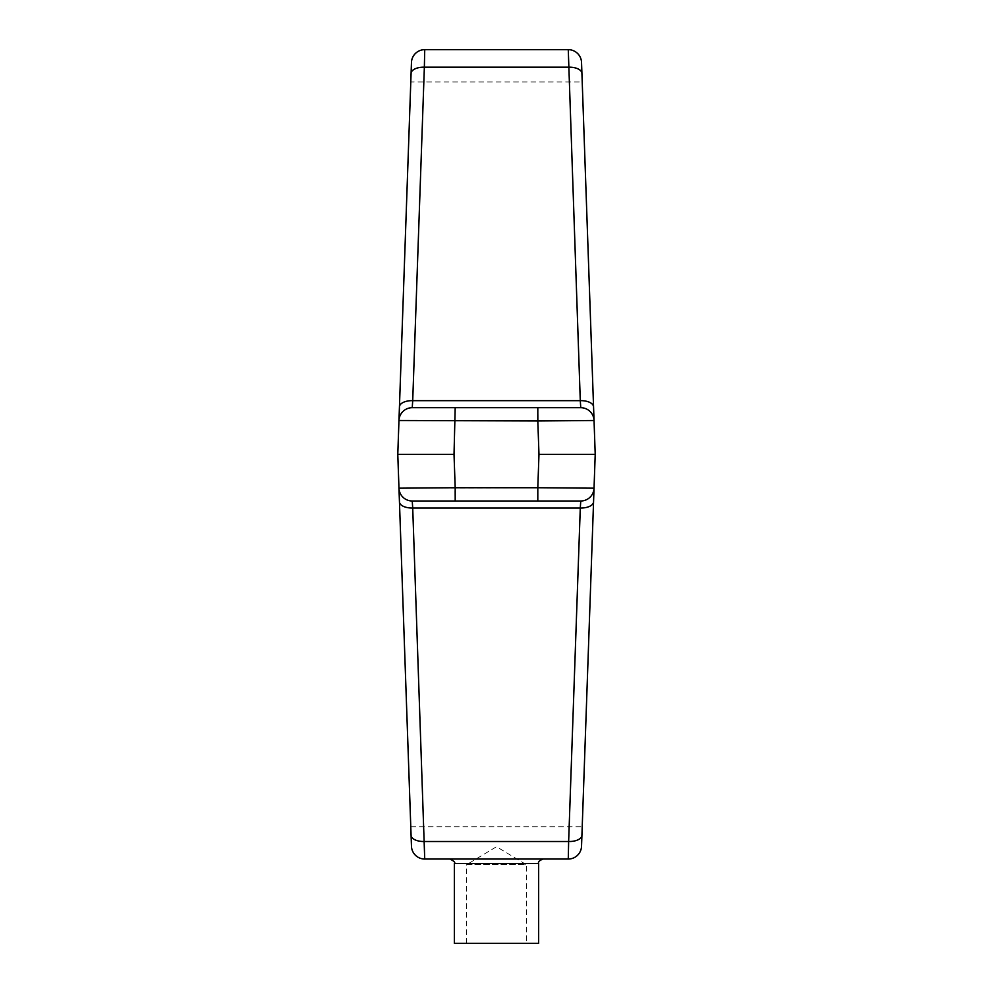 <?xml version="1.0" encoding="UTF-8"?>
<svg xmlns="http://www.w3.org/2000/svg" width="993" height="993" viewBox="0 0 993 993"><rect width="100%" height="100%" fill="white"/><g stroke="black" fill="none" stroke-linecap="round" stroke-linejoin="round"><path stroke-width="0.74" stroke-dasharray="4.96 3.72" d="M466.648 943.35L466.648 864.655L526.352 864.655L496.5 846.719L466.648 864.655L526.352 864.655L526.352 943.35L466.648 943.35L526.352 943.35M496.5 859.044L449.916 859.044L496.5 859.044M454.347 943.35L538.653 943.35M595.217 454.347L582.208 81.972L595.217 454.347L582.208 826.722L595.217 454.347L582.208 826.722L595.217 454.347L538.976 454.347L537.809 487.724L398.963 488.184A13.281 13.281 0 0 0 412.232 500.993L580.768 500.993L580.284 508.019L412.716 508.019L412.232 500.993L580.768 500.993A13.281 13.281 0 0 0 594.037 488.184L595.217 454.347M593.553 406.845L581.538 62.46A13.281 13.281 0 0 0 568.269 49.65L580.284 400.663A13.281 6.641 178 0 1 593.553 406.845L582.208 81.972L410.792 81.972M581.538 62.46A13.281 13.281 0 0 0 568.269 49.65L424.731 49.65A13.281 13.281 0 0 0 411.462 62.46L397.783 454.347L410.792 81.972L397.783 454.347L410.792 81.972L397.783 454.347L410.792 826.722L398.963 488.184A13.281 13.281 0 0 0 412.232 500.993A13.281 13.281 0 0 1 398.963 488.184A13.281 13.281 0 0 0 412.232 500.993M581.91 73.358A13.281 6.641 178 0 0 568.641 67.189L424.359 67.189L412.716 400.663L580.284 400.663L580.768 407.689L412.232 407.689L412.716 400.663A13.281 6.641 2 0 0 399.447 406.845M580.768 407.689L412.232 407.689A13.281 13.281 0 0 0 398.963 420.511L594.037 420.511A13.281 13.281 0 0 0 580.768 407.689A13.281 13.281 0 0 1 594.037 420.511A13.281 13.281 0 0 0 580.768 407.689A13.281 13.281 0 0 1 594.037 420.511A13.281 13.281 0 0 0 580.768 407.689M411.09 73.358A13.281 6.641 2 0 1 424.359 67.189L424.731 49.65A13.281 13.281 0 0 0 411.462 62.46M538.976 454.347L537.809 407.689L455.191 407.689L454.024 454.347L397.783 454.347M568.617 842.772L568.269 859.044L424.731 859.044L412.716 508.019A13.281 6.641 178 0 1 399.447 501.85L411.462 846.222A13.281 13.281 0 0 0 424.731 859.044A13.281 13.281 0 0 1 411.462 846.222M581.538 846.222A13.281 13.281 0 0 1 568.269 859.044A13.281 13.281 0 0 0 581.538 846.222L594.037 488.184L537.809 487.724L537.809 500.993L455.191 500.993L454.024 454.347M412.232 407.689A13.281 13.281 0 0 0 398.963 420.511A13.281 13.281 0 0 1 412.232 407.689A13.281 13.281 0 0 0 398.963 420.511M581.91 835.324A13.281 6.641 2 0 1 568.641 841.505L424.359 841.505A13.281 6.641 178 0 1 411.09 835.324M593.553 501.85A13.281 6.641 2 0 1 580.284 508.019L568.641 841.505M594.037 488.184A13.281 13.281 0 0 1 580.768 500.993A13.281 13.281 0 0 0 594.037 488.184A13.281 13.281 0 0 1 580.768 500.993A13.281 13.281 0 0 0 594.037 488.184M454.347 863.463L538.653 863.463M410.792 826.722L582.208 826.722"/><path stroke-width="1.49" d="M454.347 863.463L538.653 863.463L538.653 943.35L454.347 943.35L454.347 863.463C455.551 862.569 454.074 861.092 449.916 859.044M593.553 406.845A13.281 6.641 -2 0 0 580.284 400.663L580.768 407.689L537.809 407.689L580.768 407.689A13.281 13.281 0 0 1 594.037 420.511L581.538 62.46A13.281 13.281 0 0 0 568.269 49.65L424.731 49.65L424.359 67.189A13.281 6.641 -178 0 0 411.09 73.358L411.462 62.46A13.281 13.281 0 0 1 424.731 49.65A13.281 13.281 0 0 0 411.462 62.46M581.91 73.358A13.281 6.641 -2 0 0 568.641 67.189L424.359 67.189L412.716 400.663L580.284 400.663L568.269 49.65A13.281 13.281 0 0 1 581.538 62.46M454.024 454.347L455.191 487.724L398.963 488.184L399.447 501.85L397.783 454.347L454.024 454.347L455.191 407.689L412.232 407.689L537.809 407.689L537.809 420.97L398.963 420.511L411.09 73.358M399.447 406.845A13.281 6.641 -178 0 1 412.716 400.663L412.232 407.689A13.281 13.281 0 0 0 398.963 420.511L397.783 454.347M593.553 501.85A13.281 6.641 -178 0 1 580.284 508.019L580.768 500.993L455.191 500.993L455.191 487.724L537.809 487.724L538.976 454.347L537.809 420.97L594.037 420.511L595.217 454.347L581.538 846.222A13.281 13.281 0 0 1 568.269 859.044L424.731 859.044A13.281 13.281 0 0 1 411.462 846.222L399.447 501.85A13.281 6.641 -2 0 0 412.716 508.019L424.731 859.044A13.281 13.281 0 0 1 411.462 846.222M581.538 846.222A13.281 13.281 0 0 1 568.269 859.044L568.617 842.772M412.232 500.993A13.281 13.281 0 0 1 398.963 488.184A13.281 13.281 0 0 0 412.232 500.993L455.191 500.993L412.232 500.993L412.716 508.019L580.284 508.019L568.641 841.505L424.359 841.505A13.281 6.641 -2 0 1 411.09 835.324M580.768 500.993L537.809 500.993L537.809 487.724L594.037 488.184A13.281 13.281 0 0 1 580.768 500.993M538.976 454.347L595.217 454.347M581.91 835.324A13.281 6.641 -178 0 1 568.641 841.505M412.232 407.689A13.281 13.281 0 0 0 398.963 420.511M538.653 863.463C537.908 861.949 539.385 860.472 543.084 859.044"/></g></svg>
